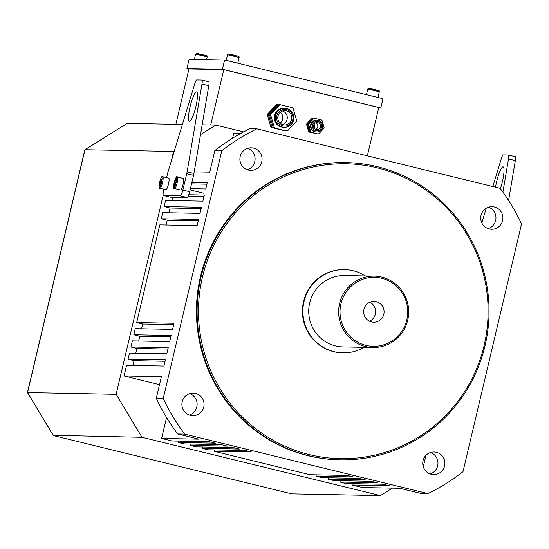 <?xml version="1.0" encoding="UTF-8"?>
<svg xmlns="http://www.w3.org/2000/svg" width="549" height="549" viewBox="0 0 549 549"><rect width="100%" height="100%" fill="white"/><g stroke="black" fill="none" stroke-linecap="round" stroke-linejoin="round"><path stroke-width="0.82" d="M481.809 222.873L486.256 208.222M492.844 186.523L501.264 158.805A5.943 1.098 103.7 0 1 503.248 154.928L508.388 155.024A5.943 1.098 -76.3 0 1 508.436 155.031A5.943 1.098 -76.3 0 1 508.525 158.949L502.911 192.123M508.587 200.495L515.339 160.617A5.943 1.098 -76.3 0 0 515.243 156.698A5.943 1.098 -76.3 0 0 515.202 156.691L508.477 155.044M500.379 188.657A15.125 2.793 -76.3 0 0 502.39 181.63A15.125 2.793 -76.3 0 0 503.124 166.875A15.125 2.793 -76.3 0 0 495.555 187.182M163.863 189.233L163.753 189.707A5.943 1.098 103.7 0 0 163.465 195.506A5.943 1.098 103.7 0 0 163.506 195.506L170.32 197.173L187.182 197.503A5.943 1.098 -76.3 0 0 189.673 191.745L193.543 175.364A5.943 1.098 -76.3 0 0 193.927 173.484L208.798 85.671A5.943 1.098 -76.3 0 0 208.702 81.76A5.943 1.098 -76.3 0 0 208.654 81.753L201.936 80.106M163.506 195.506L180.374 195.835A5.943 1.098 -76.3 0 0 182.865 190.078L186.735 173.697A5.943 1.098 -76.3 0 0 187.12 171.816L201.984 84.011A5.943 1.098 -76.3 0 0 201.888 80.092A5.943 1.098 -76.3 0 0 201.847 80.085L196.707 79.982A5.943 1.098 103.7 0 0 194.717 83.867L168.131 171.446A5.943 1.098 103.7 0 0 167.623 173.326L166.601 177.656M190.126 106.575A15.125 2.793 103.7 0 1 196.583 91.937A15.125 2.793 103.7 0 1 195.705 107.295A15.125 2.793 103.7 0 1 189.398 121.322A15.125 2.793 103.7 0 1 190.126 106.575M174.163 185.473L174.52 182.577L175.529 179.688L176.174 179.701L175.817 182.597L174.808 185.487L174.163 185.473M177.43 177.018L183.393 178.473A5.943 1.098 103.7 0 1 183.043 184.512A5.943 1.098 103.7 0 1 180.566 190.029L174.609 188.568A5.943 1.098 103.7 0 0 177.087 183.057A5.943 1.098 103.7 0 0 177.43 177.018C176.84 175.577 175.762 177.43 174.198 182.57A5.058 0.933 -76.3 0 0 174.637 186.852A5.058 0.933 -76.3 0 0 176.654 178.343A5.058 0.933 -76.3 0 0 174.211 182.57C173.381 187.641 173.518 189.638 174.609 188.568M175.721 182.865L174.52 182.577M176.16 179.846L175.529 179.688M159.546 185.185L159.903 182.289L160.912 179.406L161.564 179.42L160.198 185.198L159.546 185.185M162.82 176.737L168.776 178.192A5.943 1.098 103.7 0 1 168.433 184.231A5.943 1.098 103.7 0 1 165.956 189.741L159.992 188.286A5.943 1.098 103.7 0 0 162.47 182.769A5.943 1.098 103.7 0 0 162.82 176.737C162.223 175.289 161.145 177.142 159.581 182.289C158.764 187.353 158.901 189.357 159.992 188.286M161.111 182.584L159.903 182.289M161.543 179.557L160.912 179.406M166.567 417.501L161.619 438.438L198.944 439.166L177.725 433.978L184.69 434.115L427.946 493.585A202.169 198.525 91.1 0 0 462.985 471.721L521.55 223.965A202.169 198.525 91.1 0 0 500.112 188.3L256.863 128.83L249.891 128.699A202.169 198.525 -88.9 0 0 214.851 150.556L221.823 150.694L163.252 398.45L156.28 398.313L161.392 376.703L124.067 375.976L126.593 365.291L163.918 366.018L165.359 359.918L128.034 359.19L129.482 353.082L166.8 353.81L168.248 347.702L130.923 346.975L132.364 340.874L169.689 341.602L171.13 335.494L133.812 334.766L135.253 328.659L172.578 329.386L174.019 323.279L136.694 322.551L159.793 224.864L197.112 225.591L198.56 219.483L161.234 218.756L162.676 212.648L200.001 213.383L201.442 207.275L164.124 206.548L165.565 200.44L202.883 201.167L204.331 195.06L188.794 194.758M232.584 138.224L233.785 133.153L241.025 133.297M214.851 150.556L209.745 172.166L194.202 171.864M191.848 182.549L207.213 182.851L205.772 188.959L190.4 188.657M161.619 438.438L172.112 441.005L209.43 441.732L215.428 443.201L178.102 442.473L184.1 443.935L221.419 444.663L227.416 446.131L190.091 445.404L196.089 446.865L233.414 447.593L239.405 449.061L202.08 448.334L208.078 449.796L245.403 450.523L251.394 451.992L214.069 451.264L309.986 474.713L347.311 475.441L353.302 476.903L315.977 476.175L321.975 477.644L359.3 478.371L365.291 479.833L327.973 479.105L333.964 480.574L371.289 481.301L377.28 482.763L339.961 482.036L345.952 483.504L383.277 484.232L389.268 485.7L351.95 484.973L362.436 487.533L399.761 488.26L420.973 493.448L427.946 493.585M189.295 415.078A11.296 11.097 91.1 0 0 189.714 393.633M177.725 433.978A202.169 198.525 -88.9 0 1 156.28 398.313M430.135 473.959A11.296 11.097 91.1 0 0 430.553 452.506M488.123 228.652A11.296 11.097 91.1 0 0 488.541 207.199M247.283 169.771A11.296 11.097 91.1 0 0 247.695 148.326M261.763 161.756A11.296 11.097 91.1 0 0 251.195 147.818A11.296 11.097 91.1 0 0 239.886 158.901A11.296 11.097 91.1 0 0 261.763 161.756M444.615 465.936A11.296 11.097 91.1 0 0 434.046 452.005A11.296 11.097 91.1 0 0 422.737 463.082A11.296 11.097 91.1 0 0 444.615 465.936M203.775 407.056A11.296 11.097 91.1 0 0 193.207 393.125A11.296 11.097 91.1 0 0 181.897 404.208A11.296 11.097 91.1 0 0 203.775 407.056M502.603 220.629A11.296 11.097 91.1 0 0 492.034 206.698A11.296 11.097 91.1 0 0 480.725 217.781A11.296 11.097 91.1 0 0 502.603 220.629M345.973 162.593L345.3 162.579A148.655 145.972 91.1 0 0 196.46 308.36A148.655 145.972 91.1 0 0 339.502 459.836L340.181 459.849A148.655 145.972 -88.9 0 1 197.132 308.373A148.655 145.972 -88.9 0 1 345.973 162.593A148.655 145.972 -88.9 0 1 484.993 345.918A148.655 145.972 -88.9 0 1 340.181 459.849M256.863 128.83A202.169 198.525 91.1 0 0 221.823 150.694M163.252 398.45A202.169 198.525 91.1 0 0 184.69 434.115M130.923 346.975L136.921 348.443L167.932 349.047M136.921 348.443L135.795 353.206M133.812 334.766L139.81 336.228L170.814 336.839M139.81 336.228L138.677 340.998M136.694 322.551L142.692 324.02L173.704 324.624M142.692 324.02L141.567 328.782M191.532 183.894L206.898 184.196M161.234 218.756L167.232 220.224L198.237 220.828M167.232 220.224L166.107 224.987M164.124 206.548L170.115 208.009L201.126 208.613M170.115 208.009L168.989 212.772M188.259 196.096L204.015 196.405M172.667 197.221L171.878 200.563M340.277 480.698L339.961 482.036M328.288 477.767L327.973 479.105M316.299 474.837L315.977 476.175M178.425 441.128L178.102 442.473M214.391 449.919L214.069 451.264M202.403 446.989L202.08 448.334M190.414 444.059L190.091 445.404M128.034 359.19L134.031 360.652L165.043 361.256M134.031 360.652L132.906 365.414M352.266 483.628L351.95 484.973M124.067 375.976L159.512 384.643M484.081 345.644A147.461 144.806 91.1 0 0 302.266 169.84A147.461 144.806 91.1 0 0 243.557 418.201A147.461 144.806 91.1 0 0 484.081 345.644M365.497 275.975A41.621 40.873 91.1 0 0 344.559 269.621L344.113 269.607A41.621 40.873 91.1 0 0 302.437 310.432A41.621 40.873 91.1 0 0 342.487 352.842L342.94 352.849A41.621 40.873 91.1 0 0 364.104 347.318M344.559 269.621A41.621 40.873 91.1 0 0 302.883 310.439A41.621 40.873 91.1 0 0 342.94 352.849M374.349 276.147L344.443 275.564A35.678 35.033 91.1 0 0 308.723 310.549A35.678 35.033 91.1 0 0 343.056 346.906L372.956 347.49A35.678 35.033 -88.9 0 1 338.63 311.132A35.678 35.033 -88.9 0 1 374.349 276.147A35.678 35.033 -88.9 0 1 407.715 320.142A35.678 35.033 -88.9 0 1 372.956 347.49M406.802 319.868A34.491 33.866 91.1 0 0 364.282 278.755A34.491 33.866 91.1 0 0 350.55 336.839A34.491 33.866 91.1 0 0 406.802 319.868M383.813 314.248A10.404 10.218 91.1 0 0 374.082 301.415A10.404 10.218 91.1 0 0 363.664 311.619A10.404 10.218 91.1 0 0 383.813 314.248M369.477 321.213A10.404 10.218 91.1 0 0 369.848 302.266M425.962 455.341L423.265 466.753M171.226 161.241L173.539 151.455L84.958 149.726L27.553 392.569L53.411 435.583L291.828 493.874L380.416 495.596L141.992 437.313L53.246 435.309M127.004 123.491L84.834 149.788L27.45 392.549L116.134 394.292L163.211 195.163M127.217 123.36L182.398 124.438M202.169 124.822L215.798 125.09L243.619 131.89M116.134 394.292L141.992 437.313M380.416 495.596L392.405 488.116M215.798 125.09L200.509 134.629M174.349 150.948L173.539 151.455M280.244 104.729A1.187 1.167 91.1 0 1 280.498 104.763L292.294 107.645A1.187 1.167 91.1 0 1 293.139 108.462L296.584 120.313A1.187 1.167 91.1 0 1 296.309 121.466L287.951 130.436A1.187 1.167 91.1 0 1 287.079 130.806L285.954 130.786A1.187 1.167 91.1 0 1 285.706 130.751L273.903 127.869A1.187 1.167 91.1 0 1 273.059 127.045L269.621 115.201A1.187 1.167 91.1 0 1 269.895 114.041L278.254 105.079A1.187 1.167 91.1 0 1 279.125 104.708L280.244 104.729A1.187 1.167 91.1 0 0 279.379 105.099L278.254 105.079M269.895 114.041L271.014 114.062L279.379 105.099M273.059 127.045L274.184 127.073L270.746 115.221L269.621 115.201M285.706 130.751L273.903 127.869M271.014 114.062A1.187 1.167 91.1 0 0 270.746 115.221M274.184 127.073A1.187 1.167 91.1 0 0 275.028 127.89M271.659 127.821A1.187 1.167 -88.9 0 1 270.808 127.004L271.933 127.025A1.187 1.167 91.1 0 0 272.784 127.842L284.581 130.731L272.784 127.842M284.581 130.731A1.187 1.167 91.1 0 0 285.329 130.662M277.128 105.051L276.003 105.031L267.644 114L268.77 114.02L277.128 105.051A1.187 1.167 91.1 0 1 278.247 104.715L278.624 104.811M268.77 114.02A1.187 1.167 91.1 0 0 268.495 115.173L267.37 115.153L270.808 127.004M271.933 127.025L268.495 115.173M282.673 110.987A7.137 7.007 -88.9 0 1 282.406 124.499A7.137 7.007 91.1 0 0 282.673 110.987M276.003 105.031A1.187 1.167 -88.9 0 1 276.874 104.66L278 104.687M284.828 130.758L283.703 130.737A1.187 1.167 -88.9 0 1 283.456 130.71M267.37 115.153A1.187 1.167 -88.9 0 1 267.644 114M274.582 115.544A9.511 9.34 -88.9 0 1 283.847 108.256L284.746 108.27A9.511 9.34 -88.9 0 1 293.646 120.005A9.511 9.34 -88.9 0 1 284.375 127.299A9.511 9.34 -88.9 0 1 275.481 115.565A9.511 9.34 -88.9 0 1 284.746 108.27C291.375 109.32 294.346 113.224 293.667 119.998C292.246 124.637 289.151 127.066 284.375 127.299L283.476 127.279A9.511 9.34 -88.9 0 1 274.582 115.544M277.972 116.12A7.137 7.007 -88.9 0 1 291.793 117.925A7.137 7.007 -88.9 0 1 284.65 124.925A7.137 7.007 -88.9 0 1 277.972 116.12M175.865 124.314L188.945 68.961L223.8 69.641L210.713 124.994M223.8 69.641L378.769 107.529L367.35 155.841M222.434 69.229L224.616 59.978L189.096 59.285L186.907 68.536L222.434 69.229L380.814 107.947L378.68 107.906M224.616 59.978L382.996 98.696L380.814 107.947M188.931 69.03L186.907 68.536M280.182 123.168A7.137 7.007 91.1 0 0 280.395 112.229M314.076 127.972A4.756 4.673 91.1 0 0 314.152 124.074M314.488 118.296A1.187 1.167 91.1 0 1 314.735 118.33L321.289 119.929A1.187 1.167 91.1 0 1 322.139 120.746L324.047 127.334A1.187 1.167 91.1 0 1 323.773 128.487L319.134 133.469A1.187 1.167 91.1 0 1 318.262 133.839L317.59 133.826A1.187 1.167 91.1 0 1 317.336 133.791L310.782 132.192A1.187 1.167 91.1 0 1 309.938 131.369L308.023 124.788A1.187 1.167 91.1 0 1 308.298 123.635L312.944 118.653A1.187 1.167 91.1 0 1 313.808 118.282L314.488 118.296A1.187 1.167 91.1 0 0 313.616 118.666L312.944 118.653M308.298 123.635L308.97 123.649L313.616 118.666M309.938 131.369L310.61 131.383L308.696 124.801L308.023 124.788M317.336 133.791L310.782 132.192M308.97 123.649A1.187 1.167 91.1 0 0 308.696 124.801M310.61 131.383A1.187 1.167 91.1 0 0 311.455 132.206M309.43 132.165A1.187 1.167 -88.9 0 1 308.586 131.348L309.259 131.362A1.187 1.167 91.1 0 0 310.11 132.179L316.663 133.778L310.11 132.179M316.663 133.778A1.187 1.167 91.1 0 0 317.247 133.771M312.264 118.639L311.592 118.625L306.946 123.607L307.625 123.621L312.264 118.639A1.187 1.167 91.1 0 1 313.39 118.303L313.479 118.323M307.625 123.621A1.187 1.167 91.1 0 0 307.351 124.774L306.678 124.76L308.586 131.348M309.259 131.362L307.351 124.774M315.764 122.763A3.569 3.507 -88.9 0 1 315.634 129.344M311.592 118.625A1.187 1.167 -88.9 0 1 312.463 118.255L313.136 118.268M316.91 133.812L316.238 133.798A1.187 1.167 -88.9 0 1 315.991 133.764M306.678 124.76A1.187 1.167 -88.9 0 1 306.946 123.607M310.7 124.678A5.943 5.84 -88.9 0 1 316.492 120.121L316.938 120.128A5.943 5.84 -88.9 0 1 322.503 127.464A5.943 5.84 -88.9 0 1 316.704 132.021A5.943 5.84 -88.9 0 1 311.146 124.685A5.943 5.84 -88.9 0 1 316.938 120.128C321.09 120.787 322.949 123.23 322.524 127.457C321.639 130.353 319.696 131.877 316.704 132.021L316.258 132.014A5.943 5.84 -88.9 0 1 310.7 124.678M313.644 125.247A3.569 3.507 -88.9 0 1 320.547 126.146A3.569 3.507 -88.9 0 1 316.979 129.646A3.569 3.507 -88.9 0 1 313.644 125.247M515.339 160.617L508.525 158.949M187.12 171.816L193.927 173.484M186.735 173.697L193.543 175.364M201.984 84.011L208.798 85.671M180.374 195.835L187.182 197.503M182.865 190.078L189.673 191.745M159.601 182.282A5.058 0.933 -76.3 0 0 160.027 186.564A5.058 0.933 -76.3 0 0 162.037 178.054A5.058 0.933 -76.3 0 0 159.601 182.282M370.383 88.863L377.06 90.441M379.338 91.738L367.768 89.007C369.827 88.08 365.181 87.696 373.848 89.315C382.276 91.745 377.87 89.995 379.345 91.717L377.986 97.475M230.168 54.584L236.845 56.163M239.124 57.46L227.554 54.728C229.612 53.802 224.966 53.418 233.634 55.037C242.061 57.467 237.655 55.717 239.131 57.439L237.772 63.197M292.734 119.73A8.324 8.173 91.1 0 0 282.467 109.807A8.324 8.173 91.1 0 0 279.153 123.827A8.324 8.173 91.1 0 0 292.734 119.73M198.237 53.96L204.921 55.538M207.199 56.842L195.622 54.104C197.688 53.178 193.042 52.793 201.703 54.413C210.137 56.842 205.731 55.099 207.199 56.815L206.541 59.628M321.59 127.19A4.756 4.673 91.1 0 0 315.723 121.521A4.756 4.673 91.1 0 0 313.829 129.53A4.756 4.673 91.1 0 0 321.59 127.19M515.243 156.698L508.436 155.031M201.888 80.092L208.702 81.76M163.465 195.506L170.272 197.166M203.555 193.2L190.105 189.913M366.43 94.648L367.768 89.007M127.107 123.395L84.869 149.747M27.45 392.549L53.28 435.515M53.37 435.577L291.787 493.867M226.215 60.369L227.554 54.728M194.373 59.388L195.622 54.104"/></g></svg>
